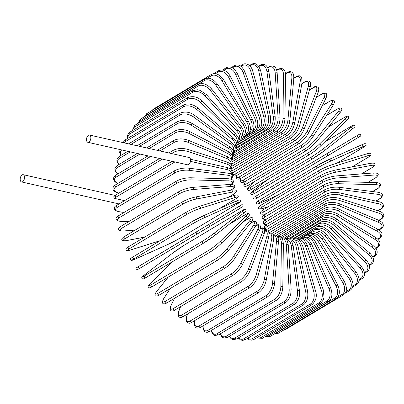 <?xml version="1.0" encoding="UTF-8"?>
<svg xmlns="http://www.w3.org/2000/svg" width="404" height="404" viewBox="0 0 404 404"><rect width="100%" height="100%" fill="white"/><g stroke="black" fill="none" stroke-linecap="round" stroke-linejoin="round"><path stroke-width="0.61" d="M90.839 137.375A3.722 2.071 -77.3 0 0 89.491 135.042A3.722 2.071 -77.3 0 0 86.507 139.971A3.722 2.071 -77.3 0 0 87.855 142.304A3.722 2.071 -77.3 0 0 90.839 137.375M87.855 142.304L187.567 164.797A3.722 2.071 -77.3 0 0 190.557 159.873A3.722 2.071 -77.3 0 0 189.208 157.535L89.491 135.042M124.18 200.879A3.722 2.071 -77.3 0 0 124.22 200.576L114.68 198.425L113.716 197.137L113.837 196.607M20.2 179.608A3.722 2.071 -77.3 0 0 21.548 181.941A3.722 2.071 -77.3 0 0 24.533 177.018A3.722 2.071 -77.3 0 0 23.185 174.685A3.722 2.071 -77.3 0 0 20.2 179.608M377.821 210.696L380.659 208.994A9.848 3.828 176.3 0 0 378.412 203.762L339.38 194.96A9.848 3.828 176.3 0 0 325.654 196.586L267.908 231.113M380.659 208.994A1.096 0.803 59.1 0 0 381.154 208.929C385.068 207.111 383.8 202.318 378.588 201.692L339.557 192.885C334.047 191.94 329.204 192.526 325.028 194.642L267.14 229.25L265.433 230.694M378.412 203.762A1.096 0.611 -77.3 0 0 378.982 202.631A1.096 0.611 -77.3 0 0 378.588 201.692M339.38 194.96A1.096 0.611 -77.3 0 0 339.946 193.824A1.096 0.611 -77.3 0 0 339.557 192.885M325.654 196.586A1.096 0.803 -120.9 0 1 324.766 195.693A1.096 0.803 -120.9 0 1 325.028 194.642M267.084 230.714A1.096 0.803 -120.9 0 1 267.14 229.25M378.816 220.306L380.851 219.094A1.096 0.803 59.1 0 0 381.421 219.049L379.098 220.438M380.851 219.094A9.848 4.293 -179.3 0 0 378.583 213.08L339.446 200.45A9.848 4.293 -179.3 0 0 325.705 201.298L271.978 233.416M325.705 201.298A1.096 0.803 -120.9 0 1 324.877 200.379A1.096 0.803 -120.9 0 1 325.154 199.374L269.049 232.916M339.446 200.45A1.096 0.571 -72.1 0 0 340.072 199.359A1.096 0.571 -72.1 0 0 339.794 198.425C334.224 196.965 329.346 197.283 325.154 199.374M378.583 213.08A1.096 0.571 -72.1 0 0 379.204 211.989A1.096 0.571 -72.1 0 0 378.932 211.055L339.794 198.425M378.76 229.82L380.25 228.932A1.096 0.803 59.1 0 0 380.901 228.911L379.048 230.022M380.25 228.932A9.848 4.722 -174.6 0 0 378.023 222.155L339.087 205.793A9.848 4.722 -174.6 0 0 325.382 205.878L276.104 235.335M325.382 205.878A1.096 0.803 -120.9 0 1 324.619 204.944A1.096 0.803 -120.9 0 1 324.912 203.98L273.25 234.87M339.087 205.793A1.096 0.525 -67.2 0 0 339.759 204.742A1.096 0.525 -67.2 0 0 339.597 203.828C334.007 201.869 329.109 201.919 324.912 203.98M378.023 222.155A1.096 0.525 -67.2 0 0 378.7 221.104A1.096 0.525 -67.2 0 0 378.538 220.19L339.597 203.828M377.695 239.128L378.871 238.431A1.096 0.803 59.1 0 0 379.598 238.446L377.982 239.415M378.871 238.431A9.848 5.116 -169.7 0 0 376.745 230.916L338.299 210.949A9.848 5.116 -169.7 0 0 324.695 210.297L280.265 236.86M324.695 210.297A1.096 0.803 -120.9 0 1 324.003 209.353A1.096 0.803 -120.9 0 1 324.301 208.439L277.402 236.476M338.299 210.949A1.096 0.48 -62.6 0 0 339.022 209.949A1.096 0.48 -62.6 0 0 338.971 209.06C333.391 206.606 328.502 206.399 324.301 208.439M376.745 230.916A1.096 0.48 -62.6 0 0 377.467 229.911A1.096 0.48 -62.6 0 0 377.417 229.023L338.971 209.06M375.695 248.132L376.715 247.521A1.096 0.803 59.1 0 0 377.518 247.581L375.962 248.511M376.715 247.521A9.848 5.474 -164.6 0 0 374.75 239.299L337.093 215.882A9.848 5.474 -164.6 0 0 323.649 214.524L284.416 237.976M323.649 214.524A1.096 0.803 -120.9 0 1 323.018 213.58A1.096 0.803 -120.9 0 1 323.331 212.706L281.497 237.719M337.093 215.882A1.096 0.424 -58.1 0 0 337.86 214.923A1.096 0.424 -58.1 0 0 337.911 214.075C332.386 211.146 327.523 210.686 323.331 212.706M374.75 239.299A1.096 0.424 -58.1 0 0 375.518 238.34A1.096 0.424 -58.1 0 0 375.569 237.491L337.911 214.075M372.796 256.732L373.806 256.131A1.096 0.803 59.1 0 0 374.68 256.242L373.033 257.232M373.806 256.131A9.848 5.787 -159.1 0 0 372.059 247.243L335.471 220.549A9.848 5.787 -159.1 0 0 322.251 218.524L288.537 238.673M322.251 218.524A1.096 0.803 -120.9 0 1 321.69 217.584A1.096 0.803 -120.9 0 1 322.003 216.756L285.502 238.577M335.471 220.549A1.096 0.374 -53.9 0 0 336.285 219.64A1.096 0.374 -53.9 0 0 336.431 218.842C330.997 215.448 326.19 214.751 322.003 216.756M372.059 247.243A1.096 0.374 -53.9 0 0 372.872 246.329A1.096 0.374 -53.9 0 0 373.018 245.531L336.431 218.842M369.044 264.867L370.16 264.201A1.096 0.803 59.1 0 0 371.109 264.368L369.221 265.494M370.16 264.201A9.848 6.055 -153.3 0 0 368.69 254.682L333.451 224.922A9.848 6.055 -153.3 0 0 320.508 222.261L292.597 238.951M320.508 222.261A1.096 0.803 -120.9 0 1 320.332 220.554L289.395 239.047M333.451 224.922A1.096 0.313 -49.8 0 0 334.31 224.053A1.096 0.313 -49.8 0 0 334.547 223.311C329.24 219.478 324.503 218.559 320.332 220.554M368.69 254.682A1.096 0.313 -49.8 0 0 369.544 253.818A1.096 0.313 -49.8 0 0 369.781 253.076L334.547 223.311M364.464 272.468L365.807 271.665A1.096 0.803 59.1 0 0 366.827 271.892L364.554 273.25M365.807 271.665A9.848 6.282 -147.3 0 0 364.671 261.565L331.053 228.957A9.848 6.282 -147.3 0 0 318.438 225.72L296.556 238.799M318.438 225.72A1.096 0.803 -120.9 0 1 318.332 224.069L293.137 239.133M331.053 228.957A1.096 0.253 -45.9 0 0 331.947 228.139A1.096 0.253 -45.9 0 0 332.27 227.462C327.134 223.215 322.488 222.084 318.332 224.069M364.671 261.565A1.096 0.253 -45.9 0 0 365.564 260.747A1.096 0.253 -45.9 0 0 365.888 260.07L332.27 227.462M359.085 279.482L360.782 278.467A1.096 0.803 59.1 0 0 361.863 278.76L359.03 280.457M360.782 278.467A9.848 6.454 -141 0 0 360.03 267.832L328.285 232.633A9.848 6.454 -141 0 0 316.054 228.861L314.989 229.497M316.054 228.861A1.096 0.803 -120.9 0 1 316.014 227.28L296.693 238.83M328.285 232.633L329.619 231.255L323.387 227.033C321.099 225.775 316.059 226.674 316.014 227.28M360.03 267.832L361.363 266.458L329.619 231.255M352.919 285.87L355.121 284.552A1.096 0.803 59.1 0 0 356.267 284.921L352.611 287.108M355.121 284.552A9.848 6.585 -134.4 0 0 354.803 273.447L325.175 235.916A9.848 6.585 -134.4 0 0 313.378 231.669L313.044 231.866M313.378 231.669A1.096 0.803 -120.9 0 1 313.398 230.159L299.995 238.168M325.175 235.916L326.614 234.668C321.927 229.674 317.519 228.169 313.398 230.159M354.803 273.447L356.242 272.2L326.614 234.668M345.945 291.627L348.869 289.88A1.096 0.803 59.1 0 0 350.071 290.325L345.072 293.314M348.869 289.88A9.848 6.661 -127.7 0 0 349.031 278.356L321.746 238.779A9.848 6.661 -127.7 0 0 310.605 234.017M310.363 234.012A1.096 0.803 -120.9 0 1 310.504 232.684L302.98 237.183M321.746 238.779L323.286 237.668C318.872 232.351 314.61 230.689 310.504 232.684M349.031 278.356L350.566 277.24L323.286 237.668M283.229 330.31L285.436 329.543A1.096 0.803 -120.9 0 1 284.623 329.477M338.027 296.829L342.077 294.41A1.096 0.803 59.1 0 0 343.324 294.935L285.436 329.543M342.077 294.41A9.848 6.686 -120.9 0 0 342.754 282.527L318.019 241.213A9.848 6.686 -120.9 0 0 307.878 235.865M307.06 235.8A1.096 0.803 -120.9 0 1 307.348 234.84L305.424 235.992M318.019 241.213L319.65 240.234C315.549 234.633 311.449 232.83 307.348 234.84M342.754 282.527L344.38 281.553L319.65 240.234M278.194 333.32A1.096 0.803 -120.9 0 1 276.897 332.709L334.785 298.101A1.096 0.803 59.1 0 0 336.083 298.713L278.194 333.32L274.18 334.037M275.488 333.26A9.848 6.661 -114.1 0 0 276.897 332.709M334.785 298.101A9.848 6.661 -114.1 0 0 336.027 285.926L314.029 243.183A9.848 6.661 -114.1 0 0 304.884 237.401M303.641 237.188A1.096 0.803 -120.9 0 1 303.965 236.603L302.995 237.183M314.029 243.183L315.736 242.355C311.984 236.502 308.06 234.583 303.965 236.603M336.027 285.926L337.734 285.098L315.736 242.355M270.508 336.234A1.096 0.803 -120.9 0 1 269.17 335.537L327.058 300.93A1.096 0.803 59.1 0 0 328.396 301.626L270.508 336.234L265.287 336.562M266.054 336.108A9.848 6.585 -107.4 0 0 269.17 335.537M327.058 300.93A9.848 6.585 -107.4 0 0 328.891 288.532L309.802 244.688A9.848 6.585 -107.4 0 0 301.631 238.592M300.157 238.188A1.096 0.803 -120.9 0 1 300.374 237.966L300.026 238.173M309.802 244.688L311.58 244.006C308.207 237.946 304.47 235.931 300.374 237.966M328.891 288.532L330.674 287.85L311.58 244.006M262.438 338.269A1.096 0.803 -120.9 0 1 261.065 337.486L318.953 302.874A1.096 0.803 59.1 0 0 320.327 303.656L262.438 338.269L256.323 338.037M256.904 337.694A9.848 6.459 -100.9 0 0 261.065 337.486M318.953 302.874A9.848 6.459 -100.9 0 0 321.412 290.319L305.368 245.708A9.848 6.459 -100.9 0 0 298.132 239.41M305.368 245.708L307.212 245.178C304.242 238.956 300.707 236.865 296.602 238.916M321.412 290.319L323.25 289.794L307.212 245.178M254.045 339.4A1.096 0.803 -120.9 0 1 252.641 338.532L310.535 303.919A1.096 0.803 59.1 0 0 311.933 304.793L254.045 339.4L251.717 340.158L249.359 339.799L247.283 338.496M247.758 338.214A9.848 6.282 -94.6 0 0 252.641 338.532M310.535 303.919A9.848 6.282 -94.6 0 0 313.64 291.279L300.773 246.233A9.848 6.282 -94.6 0 0 294.41 239.835M300.773 246.233A1.096 0.253 -15.9 0 1 301.914 245.834A1.096 0.253 -15.9 0 1 302.662 245.864L300.409 241.37L298.859 239.875L297.364 239.047L295.006 238.688L293.213 239.163M313.64 291.279A1.096 0.253 -15.9 0 1 314.782 290.875A1.096 0.253 -15.9 0 1 315.529 290.91L302.662 245.864M245.395 339.628A1.096 0.803 -120.9 0 1 243.971 338.668L301.859 304.06A1.096 0.803 59.1 0 0 303.283 305.02L245.395 339.628L242.612 340.4L240.405 339.83L238.198 337.961M238.597 337.724A9.848 6.06 -88.5 0 0 243.971 338.668M301.859 304.06A9.848 6.06 -88.5 0 0 305.631 291.395L296.036 246.268A9.848 6.06 -88.5 0 0 290.491 239.85M296.036 246.268A1.096 0.313 -12 0 1 297.203 245.925A1.096 0.313 -12 0 1 297.97 246.061L296.183 241.708L294.94 240.269L293.622 239.35L291.42 238.779L289.522 239.118M305.631 291.395A1.096 0.313 -12 0 1 306.803 291.052A1.096 0.313 -12 0 1 307.565 291.193L297.97 246.061M236.547 338.946A1.096 0.803 -120.9 0 1 235.108 337.896L292.996 303.288A1.096 0.803 59.1 0 0 294.435 304.338L236.547 338.946L233.335 339.688L231.361 338.961L229.134 336.431M229.467 336.234A9.848 5.792 -82.8 0 0 235.108 337.896M292.996 303.288A9.848 5.792 -82.8 0 0 297.455 290.678L291.203 245.809A9.848 5.792 -82.8 0 0 286.406 239.441M291.203 245.809A1.096 0.369 -7.9 0 1 292.39 245.521A1.096 0.369 -7.9 0 1 293.163 245.768L291.794 241.531L290.784 240.148L289.688 239.224L287.714 238.491L285.663 238.698M297.455 290.678A1.096 0.369 -7.9 0 1 298.647 290.395A1.096 0.369 -7.9 0 1 299.42 290.638L293.163 245.768M227.578 337.365A1.096 0.803 -120.9 0 1 226.664 337.224A1.096 0.803 -120.9 0 1 226.129 336.224L284.017 301.616A1.096 0.803 59.1 0 0 284.552 302.616A1.096 0.803 59.1 0 0 285.466 302.753L227.578 337.365L224.028 338.047L222.291 337.209L221.357 336.259L220.16 333.921M220.448 333.755A9.848 5.479 -77.3 0 0 226.129 336.224M284.017 301.616A9.848 5.479 -77.3 0 0 289.168 289.128L286.305 244.854A9.848 5.479 -77.3 0 0 282.194 238.607M286.305 244.854A1.096 0.424 -3.7 0 1 287.517 244.632A1.096 0.424 -3.7 0 1 288.284 244.986L287.32 240.91L286.527 239.597L285.593 238.648L283.855 237.81L281.664 237.895M289.168 289.128A1.096 0.424 -3.7 0 1 290.38 288.905A1.096 0.424 -3.7 0 1 291.148 289.259L288.284 244.986M218.549 334.886A1.096 0.803 -120.9 0 1 217.599 334.719A1.096 0.803 -120.9 0 1 217.094 333.659L274.988 299.051A1.096 0.803 59.1 0 0 275.488 300.111A1.096 0.803 59.1 0 0 276.437 300.278L218.549 334.886L214.756 335.507L213.206 334.568L211.873 332.447L211.378 330.432M211.62 330.29A9.848 5.126 -72.1 0 0 217.094 333.659M274.988 299.051A9.848 5.126 -72.1 0 0 280.836 286.759L281.386 243.42A9.848 5.126 -72.1 0 0 277.896 237.35M281.386 243.42A1.096 0.475 0.7 0 1 282.613 243.258A1.096 0.475 0.7 0 1 283.371 243.723L282.765 239.774L281.431 237.653L279.876 236.719L277.553 236.699M280.836 286.759A1.096 0.475 0.7 0 1 282.063 286.593A1.096 0.475 0.7 0 1 282.82 287.057L283.371 243.723M209.53 331.538A1.096 0.803 -120.9 0 1 208.545 331.341A1.096 0.803 -120.9 0 1 208.085 330.23L265.973 295.617A1.096 0.803 59.1 0 0 266.438 296.733A1.096 0.803 59.1 0 0 267.418 296.93L209.53 331.538L207.151 332.346L205.535 332.083L204.252 331.144L203.217 329.164L202.904 325.962M203.106 325.841A9.848 4.732 -67.2 0 0 208.085 330.23M265.973 295.617A9.848 4.732 -67.2 0 0 272.518 283.583L276.477 241.511A9.848 4.732 -67.2 0 0 273.548 235.678M276.477 241.511A1.096 0.525 5.4 0 1 277.725 241.415A1.096 0.525 5.4 0 1 278.452 241.986L278.184 238.143L277.154 236.163L275.871 235.229L273.356 235.118M272.518 283.583A1.096 0.525 5.4 0 1 273.766 283.482A1.096 0.525 5.4 0 1 274.493 284.057L278.452 241.986M200.591 327.346A1.096 0.803 -120.9 0 1 199.576 327.114A1.096 0.803 -120.9 0 1 199.157 325.952L257.045 291.34A1.096 0.803 59.1 0 0 257.464 292.506A1.096 0.803 59.1 0 0 258.479 292.733L200.591 327.346C198.93 328.25 193.445 329.937 194.718 321.357A1.096 0.571 -169.7 0 1 194.92 321.099A9.848 4.303 -62.6 0 0 199.157 325.952M195.046 320.392L194.92 321.099M257.045 291.34A9.848 4.303 -62.6 0 0 264.287 279.629L271.624 239.148A9.848 4.303 -62.6 0 0 269.17 233.628M271.624 239.148A1.096 0.571 10.3 0 1 272.877 239.112A1.096 0.571 10.3 0 1 273.574 239.794L273.649 236.123L272.912 234.295L271.806 233.32L270.382 232.972L269.104 233.169M264.287 279.629A1.096 0.571 10.3 0 1 265.544 279.598A1.096 0.571 10.3 0 1 266.236 280.28L273.574 239.794M191.799 322.331A1.096 0.803 -120.9 0 1 190.749 322.069A1.096 0.803 -120.9 0 1 190.385 320.862L248.273 286.254A1.096 0.803 59.1 0 0 248.642 287.461A1.096 0.803 59.1 0 0 249.692 287.724L191.799 322.331C188.491 324.927 184.638 321.498 186.628 316.64A1.096 0.606 -164.6 0 1 186.825 316.398A9.848 3.838 -58.1 0 0 190.385 320.862M187.491 313.994L186.825 316.398M248.273 286.254A9.848 3.838 -58.1 0 0 256.192 274.927L266.852 236.34A9.848 3.838 -58.1 0 0 264.777 231.239M266.852 236.34A1.096 0.606 15.4 0 1 268.12 236.37A1.096 0.606 15.4 0 1 268.761 237.163L269.17 233.623L268.675 231.977L267.736 230.997L266.438 230.603L264.797 230.881M256.192 274.927A1.096 0.606 15.4 0 1 257.459 274.962A1.096 0.606 15.4 0 1 258.1 275.75L268.761 237.163M183.224 316.544A1.096 0.803 -120.9 0 1 182.143 316.246A1.096 0.803 -120.9 0 1 181.83 314.999L239.724 280.391A1.096 0.803 59.1 0 0 240.032 281.639A1.096 0.803 59.1 0 0 241.117 281.936L183.224 316.544C181.113 318.216 179.411 317.857 178.108 315.474L178.75 311.201A1.096 0.641 -159.1 0 1 178.937 310.984A9.848 3.348 -53.9 0 0 181.83 314.999M180.598 306.636L178.937 310.984M239.724 280.391A9.848 3.348 -53.9 0 0 248.303 269.513L262.206 233.113A9.848 3.348 -53.9 0 0 260.343 228.583M262.206 233.113A1.096 0.641 20.9 0 1 263.479 233.214A1.096 0.641 20.9 0 1 264.059 234.108L264.635 232.189L264.701 229.836L263.433 228.114L262.514 227.866L260.413 228.326M248.303 269.513A1.096 0.641 20.9 0 1 249.581 269.62A1.096 0.641 20.9 0 1 250.157 270.513L264.059 234.108M174.932 310.025A1.096 0.803 -120.9 0 1 173.816 309.691A1.096 0.803 -120.9 0 1 173.569 308.409L231.457 273.801A1.096 0.803 59.1 0 0 231.704 275.084A1.096 0.803 59.1 0 0 232.82 275.417L174.932 310.025C172.942 311.661 168.221 312.11 171.139 305.086A1.096 0.672 -153.3 0 1 171.316 304.899A9.848 2.828 -49.8 0 0 173.569 308.409M174.664 298.228L171.316 304.899M231.457 273.801A9.848 2.828 -49.8 0 0 240.678 263.428L257.717 229.492A9.848 2.828 -49.8 0 0 255.702 225.841M257.717 229.492A1.096 0.672 26.7 0 1 258.994 229.669A1.096 0.672 26.7 0 1 259.499 230.659C262.413 223.629 257.691 224.084 255.702 225.715M240.678 263.428A1.096 0.672 26.7 0 1 241.961 263.605A1.096 0.672 26.7 0 1 242.461 264.595L259.499 230.659M166.978 302.823A1.096 0.803 -120.9 0 1 165.832 302.45A1.096 0.803 -120.9 0 1 165.65 301.142L223.543 266.534A1.096 0.803 59.1 0 0 223.725 267.842A1.096 0.803 59.1 0 0 224.866 268.211L166.978 302.823C163.984 304.767 160.464 304.439 163.857 298.334A1.096 0.697 -147.3 0 1 164.014 298.187A9.848 2.293 -45.9 0 0 165.65 301.142M170.205 288.547L164.014 298.187M223.543 266.534A9.848 2.293 -45.9 0 0 233.381 256.717L253.424 225.503A9.848 2.293 -45.9 0 0 251.783 222.548L250.303 223.432M251.783 222.548A1.096 0.803 -120.9 0 1 251.985 222.352L250.424 223.281M253.424 225.503A1.096 0.697 32.7 0 1 254.702 225.755A1.096 0.697 32.7 0 1 255.106 226.836C258.504 220.73 254.98 220.402 251.985 222.352M233.381 256.717A1.096 0.697 32.7 0 1 234.658 256.969A1.096 0.697 32.7 0 1 235.062 258.05L255.106 226.836M159.59 294.849A1.096 0.803 -120.9 0 1 159.428 294.991A1.096 0.803 -120.9 0 1 158.257 294.582A1.096 0.803 -120.9 0 1 158.146 293.248L216.034 258.641A1.096 0.803 59.1 0 0 216.145 259.974A1.096 0.803 59.1 0 0 217.317 260.378L159.428 294.991C156.06 296.915 152.848 296.672 156.964 291.011A1.096 0.717 -141 0 0 156.878 291.168M168.337 277.023L157.09 290.9A9.848 1.737 -42 0 0 158.146 293.248M157.09 290.9A1.096 0.717 -141 0 0 156.964 291.011L168.261 277.068M216.034 258.641A9.848 1.737 -42 0 0 226.457 249.43L249.354 221.175A9.848 1.737 -42 0 0 248.298 218.827L243.233 221.857M248.298 218.827A1.096 0.803 -120.9 0 1 248.46 218.69L243.349 221.746M249.354 221.175A1.096 0.717 39 0 1 250.621 221.503A1.096 0.717 39 0 1 250.924 222.665C255.04 217.004 251.828 216.766 248.46 218.69M226.457 249.43A1.096 0.717 39 0 1 227.725 249.758A1.096 0.717 39 0 1 228.028 250.919L250.924 222.665M152.449 286.502A1.096 0.803 -120.9 0 1 152.338 286.587A1.096 0.803 -120.9 0 1 151.141 286.143A1.096 0.803 -120.9 0 1 151.106 284.795L208.994 250.187A1.096 0.803 59.1 0 0 209.03 251.535A1.096 0.803 59.1 0 0 210.232 251.98A1.096 0.803 59.1 0 0 210.343 251.894A9.848 1.167 141.7 0 0 221.311 243.334A1.096 0.732 45.6 0 0 221.402 243.264L246.98 218.18A1.096 0.732 45.6 0 1 246.889 218.256M172.296 261.822L150.596 283.098A9.848 1.167 -38.3 0 0 151.106 284.795M150.596 283.098A1.096 0.732 -134.4 0 0 150.505 283.169C146.915 286.714 148.218 286.603 148.894 287.668C149.137 288.138 150.288 287.779 152.338 286.587L210.232 251.98C214.1 249.546 217.827 246.642 221.402 243.264A1.096 0.732 45.6 0 0 221.22 242.031A1.096 0.732 45.6 0 0 219.963 241.627L245.541 216.549A9.848 1.167 -38.3 0 0 245.036 214.847L229.275 224.271M208.994 250.187A9.848 1.167 -38.3 0 0 219.963 241.627M245.541 216.549A1.096 0.732 45.6 0 1 246.799 216.953A1.096 0.732 45.6 0 1 246.98 218.18C250.571 214.635 249.268 214.746 248.591 213.686C248.349 213.216 247.197 213.575 245.147 214.761L229.386 224.185M203.591 243.107L145.824 277.644A1.096 0.803 -120.9 0 1 145.768 277.684A1.096 0.803 -120.9 0 1 144.541 277.195A1.096 0.803 -120.9 0 1 144.587 275.841L202.475 241.233A1.096 0.803 59.1 0 0 202.429 242.587A1.096 0.803 59.1 0 0 203.656 243.072A1.096 0.803 59.1 0 0 203.717 243.031A9.848 0.586 145.4 0 0 215.191 235.163A1.096 0.742 52.3 0 0 215.241 235.128L243.304 213.418A1.096 0.742 52.3 0 1 243.253 213.448L215.287 235.088M202.475 241.233A9.848 0.586 -34.6 0 0 213.953 233.361L242.016 211.651A9.848 0.586 -34.6 0 0 242.016 210.641L184.128 245.248A9.848 0.586 -34.6 0 0 172.649 253.121L144.587 274.831A9.848 0.586 -34.6 0 0 144.587 275.841M242.016 211.651A1.096 0.742 52.3 0 1 243.248 212.135A1.096 0.742 52.3 0 1 243.304 213.418C247.213 210.075 245.819 211.58 245.91 209.772C244.481 209.1 245.718 208.681 242.077 210.6L184.184 245.208L172.599 253.156L144.536 274.866C140.627 278.21 142.026 276.7 141.935 278.513C143.359 279.184 142.122 279.598 145.768 277.684L203.656 243.072L215.241 235.128A1.096 0.742 52.3 0 0 215.186 233.845A1.096 0.742 52.3 0 0 213.953 233.361M240.39 208.111L139.759 268.337A1.096 0.803 -120.9 0 1 138.506 267.812A1.096 0.803 -120.9 0 1 138.633 266.463L196.526 231.851A1.096 0.803 59.1 0 0 196.394 233.204A1.096 0.803 59.1 0 0 197.647 233.729L139.759 268.337C135.638 270.635 138.729 269.342 136.638 269.791C135.885 269.655 135.754 269.024 136.244 267.902L138.633 266.463M196.526 231.851L139.102 266.17A1.096 0.742 -120.9 0 0 139.102 266.175M197.647 233.729L239.925 208.398A1.096 0.742 59.1 0 0 240.001 207.08A1.096 0.742 59.1 0 0 238.799 206.52M239.925 208.398L242.779 206.671C243.274 205.55 243.142 204.919 242.385 204.783C240.294 205.232 243.385 203.939 239.269 206.232A1.096 0.803 -120.9 0 1 239.269 206.232L139.102 266.17M208.464 224.705A1.096 0.742 59.1 0 1 209.666 225.26A1.096 0.742 59.1 0 1 209.59 226.578M135.072 259.171A1.096 0.742 -114.1 0 0 135.128 259.151A1.096 0.742 -114.1 0 0 135.183 259.126L167.554 244.612A9.848 0.576 152.8 0 0 179.916 238.214L237.804 203.606A9.848 0.576 152.8 0 0 236.921 203.146L204.55 217.655A9.848 0.576 152.8 0 0 192.188 224.053L134.3 258.661A1.096 0.803 -120.9 0 1 133.088 258.06A1.096 0.803 -120.9 0 1 133.239 256.752A1.096 0.803 -120.9 0 1 133.3 256.722L191.072 222.18M134.3 258.661A9.848 0.576 152.8 0 0 135.183 259.126M204.55 217.655A1.096 0.742 65.9 0 0 204.707 216.342A1.096 0.742 65.9 0 0 203.601 215.686A1.096 0.742 65.9 0 0 203.55 215.711A9.848 0.576 -27.2 0 0 191.188 222.109A1.096 0.803 59.1 0 0 191.127 222.144A1.096 0.803 59.1 0 0 190.976 223.452A1.096 0.803 59.1 0 0 192.188 224.053M203.656 215.665L235.921 201.202A1.096 0.742 65.9 0 1 235.976 201.172A1.096 0.742 65.9 0 1 237.077 201.828A1.096 0.742 65.9 0 1 236.921 203.146M219.352 208.626L235.522 198.96A9.848 1.156 156.5 0 0 234.269 197.723L200.101 208.454A9.848 1.156 156.5 0 0 187.375 214.075L129.487 248.687A1.096 0.803 -120.9 0 1 128.315 248.021A1.096 0.803 -120.9 0 1 128.492 246.748A1.096 0.803 -120.9 0 1 128.618 246.692M130.512 249.99A1.096 0.732 -107.4 0 0 130.633 249.97A1.096 0.732 -107.4 0 0 130.739 249.919L160.07 240.713M129.487 248.687A9.848 1.156 156.5 0 0 130.739 249.919M200.101 208.454A1.096 0.732 72.6 0 0 200.339 207.156A1.096 0.732 72.6 0 0 199.344 206.414A1.096 0.732 72.6 0 0 199.238 206.459A9.848 1.156 -23.5 0 0 186.507 212.085A1.096 0.803 59.1 0 0 186.38 212.14A1.096 0.803 59.1 0 0 186.209 213.408A1.096 0.803 59.1 0 0 187.375 214.075M233.401 195.728A1.096 0.732 72.6 0 1 233.507 195.682A1.096 0.732 72.6 0 1 234.507 196.425A1.096 0.732 72.6 0 1 234.269 197.723M228.386 197.288L233.557 194.198A9.848 1.727 160.2 0 0 231.992 192.173L196.288 199.041A9.848 1.727 160.2 0 0 183.249 203.879L125.361 238.486A1.096 0.803 -120.9 0 1 124.24 237.759A1.096 0.803 -120.9 0 1 124.432 236.532C121.139 238.572 119.842 241.536 126.765 240.572A1.096 0.717 -100.9 0 0 126.927 240.511L144.622 237.108M126.588 240.572A1.096 0.717 -100.9 0 0 126.765 240.572L144.546 237.153M125.361 238.486A9.848 1.727 160.2 0 0 126.927 240.511M182.522 201.849A1.096 0.803 59.1 0 0 182.325 201.924A1.096 0.803 59.1 0 0 182.128 203.151A1.096 0.803 59.1 0 0 183.249 203.879M228.538 197.243L233.754 194.127A1.096 0.803 -120.9 0 1 233.557 194.198M231.26 190.148A1.096 0.717 79.1 0 1 231.421 190.087A1.096 0.717 79.1 0 1 232.3 190.9A1.096 0.717 79.1 0 1 231.992 192.173M195.561 197.016A1.096 0.717 79.1 0 1 195.718 196.955A1.096 0.717 79.1 0 1 196.602 197.768A1.096 0.717 79.1 0 1 196.288 199.041M230.396 190.284L231.921 189.37A9.848 2.283 164.1 0 0 230.098 186.542L193.137 189.496A9.848 2.283 164.1 0 0 179.841 193.531L121.947 228.139A1.096 0.803 -120.9 0 1 120.882 227.361A1.096 0.803 -120.9 0 1 121.094 226.179C117.978 227.891 116.564 231.144 123.568 231.032A1.096 0.697 -94.6 0 0 123.77 230.967L135.284 230.048M121.947 228.139A9.848 2.283 164.1 0 0 123.77 230.967M121.094 226.179L178.982 191.567A1.096 0.803 59.1 0 0 178.77 192.753A1.096 0.803 59.1 0 0 179.841 193.531M230.588 190.249L232.194 189.284A1.096 0.803 -120.9 0 1 231.921 189.37M229.517 184.497A1.096 0.697 85.4 0 1 229.719 184.431A1.096 0.697 85.4 0 1 230.482 185.3A1.096 0.697 85.4 0 1 230.098 186.542M192.551 187.451A1.096 0.697 85.4 0 1 192.758 187.38A1.096 0.697 85.4 0 1 193.521 188.254A1.096 0.697 85.4 0 1 193.137 189.496M230.851 184.376A9.848 2.818 168 0 0 228.613 180.871L190.668 179.891A9.848 2.818 168 0 0 177.169 183.118L119.281 217.726A1.096 0.803 -120.9 0 1 118.266 216.903A1.096 0.803 -120.9 0 1 118.498 215.761C116.18 216.731 113.403 220.619 121.059 221.427A1.096 0.672 -88.5 0 0 121.301 221.357L128.826 221.554M119.281 217.726A9.848 2.818 168 0 0 121.301 221.357M118.498 215.761L176.391 181.154A1.096 0.803 59.1 0 0 176.154 182.29A1.096 0.803 59.1 0 0 177.169 183.118M230.977 184.416C233.3 183.446 236.077 179.563 228.422 178.755A1.096 0.672 91.5 0 1 229.063 179.664A1.096 0.672 91.5 0 1 228.613 180.871M228.422 178.755L190.481 177.77A1.096 0.672 91.5 0 1 191.117 178.679A1.096 0.672 91.5 0 1 190.668 179.891M230.633 178.982A9.848 3.338 172.1 0 0 227.538 175.205L188.905 170.291A9.848 3.338 172.1 0 0 175.26 172.715L117.372 207.328A1.096 0.803 -120.9 0 1 116.418 206.464A1.096 0.803 -120.9 0 1 116.67 205.368C114.201 206.434 113.706 208.105 115.185 210.373L119.256 211.827A1.096 0.641 -82.8 0 0 119.539 211.762L124.2 212.352M117.372 207.328A9.848 3.338 172.1 0 0 119.539 211.762M116.67 205.368L174.558 170.756A1.096 0.803 59.1 0 0 174.311 171.852A1.096 0.803 59.1 0 0 175.26 172.715M230.896 179.043L232.305 177.406L232.517 176.477L231.608 174.553L229.507 173.498L227.533 173.099A1.096 0.641 97.2 0 1 228.048 174.033A1.096 0.641 97.2 0 1 227.538 175.205M227.533 173.099L188.9 168.185A1.096 0.641 97.2 0 1 189.415 169.119A1.096 0.641 97.2 0 1 188.905 170.291M190.476 159.257L227.063 167.508A1.096 0.611 102.7 0 1 227.457 168.448A1.096 0.611 102.7 0 1 226.886 169.584L190.461 161.368M230.391 173.816A9.848 3.828 176.3 0 0 226.886 169.584M174.988 161.959A9.848 3.828 176.3 0 0 174.134 162.408L116.241 197.016A9.848 3.828 176.3 0 0 114.68 198.425M116.241 197.016A1.096 0.803 -120.9 0 1 115.352 196.122A1.096 0.803 -120.9 0 1 115.615 195.071L113.842 196.607M173.26 161.57A1.096 0.803 59.1 0 0 174.134 162.408M162.347 159.105L115.898 186.875A1.096 0.803 -120.9 0 1 115.069 185.956A1.096 0.803 -120.9 0 1 115.347 184.951C113.766 185.992 109.676 190.016 117.842 192.945A1.096 0.571 -72.1 0 0 118.165 192.89L118.877 193.122M115.898 186.875A9.848 4.293 -179.3 0 0 118.165 192.89M230.361 168.811A9.848 4.293 -179.3 0 0 226.664 164.049L187.532 151.419A9.848 4.293 -179.3 0 0 173.786 152.268L171.609 153.565M168.877 152.949L173.24 150.344A1.096 0.803 59.1 0 0 172.957 151.349A1.096 0.803 59.1 0 0 173.786 152.268M230.734 169.084L231.512 168.054L231.881 166.635L231.548 165.201L230.285 163.691L227.013 162.024A1.096 0.571 107.9 0 1 227.29 162.958A1.096 0.571 107.9 0 1 226.664 164.049M227.013 162.024L187.88 149.394A1.096 0.571 107.9 0 1 188.153 150.328A1.096 0.571 107.9 0 1 187.532 151.419M150.652 156.469L116.342 176.982A1.096 0.803 -120.9 0 1 115.579 176.048A1.096 0.803 -120.9 0 1 115.867 175.089L114.034 176.8L113.499 178.346L113.736 179.972L114.973 181.765L117.675 183.562M116.342 176.982A9.848 4.722 -174.6 0 0 117.872 183.441M230.623 163.984A9.848 4.722 -174.6 0 0 226.871 158.651L187.936 142.289A9.848 4.722 -174.6 0 0 174.23 142.375L159.918 150.929M157.272 150.333L173.76 140.476A1.096 0.803 59.1 0 0 173.468 141.44A1.096 0.803 59.1 0 0 174.23 142.375M231.027 164.413L232.118 162.15L231.881 160.524L230.644 158.732L227.386 156.681A1.096 0.525 112.8 0 1 227.548 157.6A1.096 0.525 112.8 0 1 226.871 158.651M227.386 156.681L188.446 140.324A1.096 0.525 112.8 0 1 188.607 141.238A1.096 0.525 112.8 0 1 187.936 142.289M139.92 154.05L117.569 167.413A1.096 0.803 -120.9 0 1 116.872 166.468A1.096 0.803 -120.9 0 1 117.175 165.554L114.827 168.65L114.928 170.402L116.165 172.579L117.726 173.978M117.569 167.413A9.848 5.116 -169.7 0 0 117.963 173.836M231.204 159.353A9.848 5.116 -169.7 0 0 227.508 153.419L189.062 133.456A9.848 5.116 -169.7 0 0 175.457 132.8L149.187 148.51M146.642 147.935L175.063 130.941A1.096 0.803 59.1 0 0 174.765 131.861A1.096 0.803 59.1 0 0 175.457 132.8M231.613 159.964L232.709 157.853L232.608 156.101L231.371 153.924L228.179 151.525A1.096 0.48 117.4 0 1 228.23 152.414A1.096 0.48 117.4 0 1 227.508 153.419M228.179 151.525L189.734 131.563A1.096 0.48 117.4 0 1 189.784 132.451A1.096 0.48 117.4 0 1 189.062 133.456M130.229 151.864L119.574 158.237A1.096 0.803 -120.9 0 1 118.943 157.292A1.096 0.803 -120.9 0 1 119.251 156.419L116.973 159.216L116.887 161.14L117.286 162.413L118.791 164.585M119.574 158.237A9.848 5.474 -164.6 0 0 119.074 164.418M232.123 154.969A9.848 5.474 -164.6 0 0 228.563 148.399L190.905 124.982A9.848 5.474 -164.6 0 0 177.462 123.624L139.496 146.324M137.057 145.773L177.144 121.811A1.096 0.803 59.1 0 0 176.831 122.68A1.096 0.803 59.1 0 0 177.462 123.624M232.502 155.772L233.613 153.884L233.699 151.96L233.3 150.687L232.517 149.369L229.381 146.596A1.096 0.424 121.9 0 1 229.331 147.44A1.096 0.424 121.9 0 1 228.563 148.399M229.381 146.596L191.723 123.18A1.096 0.424 121.9 0 1 191.673 124.028A1.096 0.424 121.9 0 1 190.905 124.982M121.735 149.945A9.848 5.787 -159.1 0 0 121.144 155.287M233.376 150.859A9.848 5.787 -159.1 0 0 230.033 143.632L193.445 116.943A9.848 5.787 -159.1 0 0 180.224 114.913L130.921 144.39M128.598 143.864L179.982 113.145A1.096 0.803 59.1 0 0 179.664 113.973A1.096 0.803 59.1 0 0 180.224 114.913M233.679 151.864L234.83 150.157L235.118 148.076L234.82 146.672L234.083 145.127L230.997 141.92A1.096 0.374 126.1 0 1 230.846 142.718A1.096 0.374 126.1 0 1 230.033 143.632M230.997 141.92L194.41 115.231A1.096 0.374 126.1 0 1 194.258 116.029A1.096 0.374 126.1 0 1 193.445 116.943M234.941 147.061A9.848 6.055 -153.3 0 0 231.911 139.153L196.672 109.393A9.848 6.055 -153.3 0 0 183.729 106.732L125.836 141.344A1.096 0.803 -120.9 0 1 125.664 139.632L123.639 141.774L123.301 142.673M125.836 141.344A9.848 6.055 -153.3 0 0 124.301 142.895M125.664 139.632L183.552 105.025A1.096 0.803 59.1 0 0 183.729 106.732M235.133 148.258L236.35 146.697L236.865 144.541L236.678 142.945L236.002 141.173L233.002 137.547A1.096 0.313 130.2 0 1 232.765 138.284A1.096 0.313 130.2 0 1 231.911 139.153M233.002 137.547L197.768 107.782A1.096 0.313 130.2 0 1 197.526 108.525A1.096 0.313 130.2 0 1 196.672 109.393M236.805 143.612A9.848 6.282 -147.3 0 0 234.174 134.992L200.556 102.384A9.848 6.282 -147.3 0 0 187.941 99.147L130.053 133.754A1.096 0.803 -120.9 0 1 129.947 132.108L128.179 133.795L127.371 136.108L127.548 138.506M130.053 133.754A9.848 6.282 -147.3 0 0 128.018 138.224M129.947 132.108L187.835 97.495A1.096 0.803 59.1 0 0 187.941 99.147M238.754 142.122L260.58 129.073A1.096 0.803 -120.9 0 0 261.984 129.947L236.845 144.975L238.097 143.632L238.905 141.319L238.865 139.612L238.289 137.607L235.391 133.497A1.096 0.253 134.1 0 1 235.067 134.173A1.096 0.253 134.1 0 1 234.174 134.992M235.391 133.497L201.773 100.889A1.096 0.253 134.1 0 1 201.45 101.566A1.096 0.253 134.1 0 1 200.556 102.384M238.941 140.526A9.848 6.454 -141 0 0 236.81 131.184L205.07 95.98A9.848 6.454 -141 0 0 192.839 92.208L134.946 126.821A1.096 0.803 -120.9 0 1 134.906 125.235L132.219 130.75M134.946 126.821A9.848 6.454 -141 0 0 132.795 130.401M134.906 125.235L192.794 90.627A1.096 0.803 59.1 0 0 192.839 92.208M238.648 142.112C242.395 139.466 242.228 135.365 238.143 129.81L236.81 131.184M238.143 129.81L206.404 94.607L205.07 95.98M241.314 137.825A9.848 6.585 -134.4 0 0 239.799 127.755L210.171 90.223A9.848 6.585 -134.4 0 0 198.374 85.976L140.486 120.589A1.096 0.803 -120.9 0 1 140.506 119.079L137.744 123.543M140.486 120.589A9.848 6.585 -134.4 0 0 138.506 123.089M140.506 119.079L198.394 84.466A1.096 0.803 59.1 0 0 198.374 85.976M240.925 139.436L241.264 139.234A1.096 0.803 -120.9 0 1 240.971 139.319M241.264 139.234C244.991 136.587 244.986 132.345 241.238 126.508L239.799 127.755M241.238 126.508L211.615 88.976L210.171 90.223M243.9 135.517A9.848 6.661 -127.7 0 0 243.117 124.735L215.832 85.163A9.848 6.661 -127.7 0 0 204.515 80.497L146.627 115.105A1.096 0.803 -120.9 0 1 146.703 113.67L144.157 116.892M146.627 115.105A9.848 6.661 -127.7 0 0 145.445 116.125M146.703 113.67L204.591 79.063A1.096 0.803 59.1 0 0 204.515 80.497M243.203 137.279L244.157 136.709A1.096 0.803 -120.9 0 1 243.496 136.719M244.157 136.709C247.874 134.057 248.041 129.694 244.657 123.619L243.117 124.735M244.657 123.619L217.372 84.047L215.832 85.163M153.121 109.832A1.096 0.803 -120.9 0 1 153.444 109.065L151.702 110.686M246.662 133.598A9.848 6.686 -120.9 0 0 246.738 122.144L222.003 80.83A9.848 6.686 -120.9 0 0 211.206 75.811L207.131 78.245M153.444 109.065L211.337 74.457A1.096 0.803 59.1 0 0 211.206 75.811M245.41 135.688L247.314 134.552A1.096 0.803 -120.9 0 1 246.334 134.36M247.314 134.552C251.02 131.891 251.369 127.432 248.369 121.17L246.738 122.144M248.369 121.17L223.634 79.856L222.003 80.83M249.581 132.063A9.848 6.661 -114.1 0 0 250.637 120.003L228.639 77.26A9.848 6.661 -114.1 0 0 218.402 71.947L215.463 73.71M213.544 73.69L218.579 70.68A1.096 0.803 59.1 0 0 218.402 71.947M244.42 136.542L250.697 132.79A1.096 0.803 -120.9 0 1 249.465 132.29M250.697 132.79C254.399 130.113 254.949 125.573 252.349 119.175L250.637 120.003M252.349 119.175L230.351 76.432L228.639 77.26M252.631 130.921L252.949 130.729A9.848 6.585 -107.4 0 0 254.783 118.332L235.694 74.487A9.848 6.585 -107.4 0 0 226.048 68.948L223.831 70.271M222.589 69.963L226.265 67.766A1.096 0.803 59.1 0 0 226.048 68.948M241.632 138.991L254.288 131.426A1.096 0.803 -120.9 0 1 252.949 130.729M254.288 131.426C257.989 128.735 258.747 124.144 256.565 117.65L254.783 118.332M256.565 117.65L237.471 73.806L235.694 74.487M255.641 130.32L256.686 129.694A9.848 6.459 -100.9 0 0 259.146 117.135L243.102 72.523A9.848 6.459 -100.9 0 0 234.083 66.827L232.376 67.847M231.487 67.433L234.335 65.731A1.096 0.803 59.1 0 0 234.083 66.827M239.097 141.814L258.06 130.477A1.096 0.803 -120.9 0 1 256.686 129.694M258.06 130.477C258.6 130.76 261.843 126.609 261.777 124.018L260.984 116.61L259.146 117.135M260.984 116.61L244.945 71.998L243.102 72.523M260.58 129.073A9.848 6.282 -94.6 0 0 263.686 116.428L250.818 71.387A9.848 6.282 -94.6 0 0 242.451 65.605L241.097 66.413M240.446 65.963L242.728 64.6A1.096 0.803 59.1 0 0 242.451 65.605M261.984 129.947C265.701 127.23 266.898 122.599 265.579 116.064A1.096 0.253 164.1 0 0 264.832 116.029A1.096 0.253 164.1 0 0 263.686 116.428M265.579 116.064L252.712 71.018A1.096 0.253 164.1 0 0 251.96 70.988A1.096 0.253 164.1 0 0 250.818 71.387M236.754 145.526L264.6 128.876A9.848 6.06 -88.5 0 0 268.377 116.216L258.777 71.089A9.848 6.06 -88.5 0 0 251.076 65.286L249.96 65.958M249.485 65.504L251.379 64.372A1.096 0.803 59.1 0 0 251.076 65.286M235.133 148.308L266.024 129.841A1.096 0.803 -120.9 0 1 264.6 128.876M266.024 129.841C269.938 126.654 271.367 122.043 270.311 116.014A1.096 0.313 168 0 0 269.544 115.872A1.096 0.313 168 0 0 268.377 116.216M270.311 116.014L260.711 70.882A1.096 0.313 168 0 0 259.944 70.745A1.096 0.313 168 0 0 258.777 71.089M235.083 149.217L268.721 129.108A9.848 5.792 -82.8 0 0 273.18 116.498L266.923 71.629A9.848 5.792 -82.8 0 0 259.908 65.877L258.898 66.483M258.57 66.039L260.226 65.054A1.096 0.803 59.1 0 0 259.908 65.877M233.699 151.96L270.16 130.159A1.096 0.803 -120.9 0 1 268.721 129.108M270.16 130.159C273.907 127.422 275.563 122.856 275.139 116.458A1.096 0.369 172.1 0 0 274.366 116.216A1.096 0.369 172.1 0 0 273.18 116.498M275.139 116.458L268.887 71.589A1.096 0.369 172.1 0 0 268.115 71.341A1.096 0.369 172.1 0 0 266.923 71.629M233.744 153.172L272.902 129.76A9.848 5.479 -77.3 0 0 278.058 117.271L275.195 73.003A9.848 5.479 -77.3 0 0 268.872 67.377L267.852 67.983M267.64 67.569L269.195 66.635A1.096 0.803 59.1 0 0 268.872 67.377M232.542 155.893L274.351 130.896A1.096 0.803 -120.9 0 1 273.437 130.76A1.096 0.803 -120.9 0 1 272.902 129.76M274.351 130.896C278.119 128.159 280.012 123.659 280.038 117.402A1.096 0.424 176.3 0 0 279.265 117.049A1.096 0.424 176.3 0 0 278.058 117.271M280.038 117.402L277.174 73.129A1.096 0.424 176.3 0 0 276.402 72.776A1.096 0.424 176.3 0 0 275.195 73.003M232.76 157.348L277.124 130.83A9.848 5.126 -72.1 0 0 282.972 118.534L283.522 75.2A9.848 5.126 -72.1 0 0 277.896 69.766L276.73 70.463M276.609 70.079L278.225 69.114A1.096 0.803 59.1 0 0 277.896 69.766M231.684 160.09L278.573 132.058A1.096 0.803 -120.9 0 1 277.624 131.886A1.096 0.803 -120.9 0 1 277.124 130.83M278.573 132.058C282.356 129.32 284.482 124.917 284.956 118.837A1.096 0.475 -179.3 0 0 284.199 118.372A1.096 0.475 -179.3 0 0 282.972 118.534M284.956 118.837L285.507 75.498A1.096 0.475 -179.3 0 0 284.749 75.033A1.096 0.475 -179.3 0 0 283.522 75.2M232.133 161.726L281.341 132.31A9.848 4.732 -67.2 0 0 287.89 120.276L291.845 78.204A9.848 4.732 -67.2 0 0 286.921 73.028L285.436 73.917M285.391 73.563L287.244 72.462A1.096 0.803 59.1 0 0 286.921 73.028M231.108 164.514L282.785 133.618A1.096 0.803 -120.9 0 1 281.805 133.421A1.096 0.803 -120.9 0 1 281.341 132.31M282.785 133.618C286.593 130.896 288.951 126.609 289.865 120.745A1.096 0.525 -174.6 0 0 289.133 120.175A1.096 0.525 -174.6 0 0 287.89 120.276M289.865 120.745L293.819 78.679A1.096 0.525 -174.6 0 0 293.092 78.103A1.096 0.525 -174.6 0 0 291.845 78.204M231.866 166.271L285.527 134.189A9.848 4.303 -62.6 0 0 292.769 122.478L300.106 81.992A9.848 4.303 -62.6 0 0 295.869 77.144L293.849 78.351M293.87 78.038L296.183 76.654A1.096 0.803 59.1 0 0 295.869 77.144M230.815 169.15L286.966 135.582A1.096 0.803 -120.9 0 1 285.946 135.35A1.096 0.803 -120.9 0 1 285.527 134.189M286.966 135.582C290.789 132.876 293.375 128.725 294.718 123.124A1.096 0.571 -169.7 0 0 294.026 122.442A1.096 0.571 -169.7 0 0 292.769 122.478M294.718 123.124L302.056 82.643A1.096 0.571 -169.7 0 0 301.364 81.956A1.096 0.571 -169.7 0 0 300.106 81.992M231.957 170.942L289.653 136.451A9.848 3.838 -58.1 0 0 297.571 125.129L308.232 86.537A9.848 3.838 -58.1 0 0 304.677 82.073L301.854 83.759M301.899 83.502L304.969 81.669A1.096 0.803 59.1 0 0 304.677 82.073M231.335 173.306L233.184 172.533A1.096 0.803 -120.9 0 1 231.952 172.033M233.184 172.533L291.072 137.921A1.096 0.803 -120.9 0 1 290.022 137.658A1.096 0.803 -120.9 0 1 289.653 136.451M291.072 137.921C294.915 135.244 297.718 131.255 299.485 125.952A1.096 0.606 -164.6 0 0 298.839 125.159A1.096 0.606 -164.6 0 0 297.571 125.129M299.485 125.952L310.146 87.36A1.096 0.606 -164.6 0 0 309.499 86.572A1.096 0.606 -164.6 0 0 308.232 86.537M232.255 173.008A9.848 3.348 -53.9 0 0 235.8 173.69L293.688 139.082A9.848 3.348 -53.9 0 0 302.268 128.204L316.17 91.804A9.848 3.348 -53.9 0 0 313.277 87.789L309.383 90.112M309.439 89.91L313.544 87.456A1.096 0.803 59.1 0 0 313.277 87.789M231.977 173.119L232.739 175.447L234.759 176.134L237.188 175.235A1.096 0.803 -120.9 0 1 236.108 174.937A1.096 0.803 -120.9 0 1 235.8 173.69M237.188 175.235L295.082 140.627A1.096 0.803 -120.9 0 1 293.996 140.329A1.096 0.803 -120.9 0 1 293.688 139.082M295.082 140.627C298.935 137.986 301.95 134.178 304.121 129.204A1.096 0.641 -159.1 0 0 303.545 128.31A1.096 0.641 -159.1 0 0 302.268 128.204M304.121 129.204L318.024 92.799A1.096 0.641 -159.1 0 0 317.448 91.905A1.096 0.641 -159.1 0 0 316.17 91.804M236.547 175.588A9.848 2.828 -49.8 0 0 239.703 176.669L297.596 142.062A9.848 2.828 -49.8 0 0 306.818 131.689L323.856 97.748A9.848 2.828 -49.8 0 0 321.604 94.238L316.256 97.435M316.312 97.278L321.842 93.975A1.096 0.803 59.1 0 0 321.604 94.238M236.36 175.674L236.269 177.669L236.936 178.77L238.183 179.235L241.067 178.285A1.096 0.803 -120.9 0 1 239.956 177.952A1.096 0.803 -120.9 0 1 239.703 176.669M241.067 178.285L298.955 143.673A1.096 0.803 -120.9 0 1 297.844 143.344A1.096 0.803 -120.9 0 1 297.596 142.062M298.955 143.673C302.823 141.077 306.04 137.471 308.595 132.855A1.096 0.672 -153.3 0 0 308.095 131.866A1.096 0.672 -153.3 0 0 306.818 131.689M308.595 132.855L325.634 98.914A1.096 0.672 -153.3 0 0 325.134 97.925A1.096 0.672 -153.3 0 0 323.856 97.748M241.092 178.27A9.848 2.293 -45.9 0 0 243.461 179.972L301.349 145.359A9.848 2.293 -45.9 0 0 311.186 135.547L331.229 104.333A9.848 2.293 -45.9 0 0 329.593 101.379L322.175 105.813M322.23 105.702L329.795 101.177A1.096 0.803 59.1 0 0 329.593 101.379M240.971 178.341L240.188 181.053L240.713 182.189L241.637 182.638L242.728 182.573L244.784 181.648A1.096 0.803 -120.9 0 1 243.642 181.28A1.096 0.803 -120.9 0 1 243.461 179.972M244.784 181.648L302.672 147.041A1.096 0.803 -120.9 0 1 301.53 146.672A1.096 0.803 -120.9 0 1 301.349 145.359M312.716 137.027A1.096 0.697 -147.3 0 0 312.873 136.88A1.096 0.697 -147.3 0 0 312.464 135.794A1.096 0.697 -147.3 0 0 311.186 135.547M332.76 105.813A1.096 0.697 -147.3 0 0 332.916 105.661A1.096 0.697 -147.3 0 0 332.507 104.58A1.096 0.697 -147.3 0 0 331.229 104.333M246.42 180.674L245.975 181.224A9.848 1.737 -42 0 0 247.031 183.573L304.919 148.965A9.848 1.737 -42 0 0 315.342 139.754L338.239 111.499A9.848 1.737 -42 0 0 337.183 109.151L326.624 115.463M326.669 115.392L337.345 109.009A1.096 0.803 59.1 0 0 337.183 109.151M245.763 181.492A1.096 0.717 39 0 1 245.844 181.335A1.096 0.717 39 0 1 245.975 181.224M248.47 185.173A1.096 0.803 -120.9 0 1 248.314 185.31A1.096 0.803 -120.9 0 1 247.142 184.906A1.096 0.803 -120.9 0 1 247.031 183.573M306.363 150.561A1.096 0.803 -120.9 0 1 306.202 150.702A1.096 0.803 -120.9 0 1 305.03 150.293A1.096 0.803 -120.9 0 1 304.919 148.965M316.781 141.355A1.096 0.717 -141 0 0 316.913 141.243A1.096 0.717 -141 0 0 316.61 140.082A1.096 0.717 -141 0 0 315.342 139.754M339.683 113.1A1.096 0.717 -141 0 0 339.809 112.989A1.096 0.717 -141 0 0 339.506 111.827A1.096 0.717 -141 0 0 338.239 111.499M253.475 182.224L249.884 185.744A9.848 1.167 -38.3 0 0 250.389 187.446L308.282 152.838A9.848 1.167 -38.3 0 0 319.251 144.273L344.829 119.195A9.848 1.167 -38.3 0 0 344.319 117.498L328.482 126.967M251.737 189.153A1.096 0.803 -120.9 0 1 251.626 189.239L309.514 154.626C313.388 152.197 317.11 149.288 320.69 145.91A1.096 0.732 -134.4 0 1 320.594 145.98A9.848 1.167 141.7 0 1 309.626 154.54A1.096 0.803 -120.9 0 1 309.514 154.626A1.096 0.803 -120.9 0 1 308.318 154.182A1.096 0.803 -120.9 0 1 308.282 152.838M253.424 182.254L249.793 185.815A1.096 0.732 45.6 0 1 249.884 185.744M249.793 185.815C246.733 189.047 247.748 188.274 247.46 189.405C247.602 190.85 248.99 190.794 251.626 189.239A1.096 0.803 -120.9 0 1 250.424 188.789A1.096 0.803 -120.9 0 1 250.389 187.446M346.172 120.902A1.096 0.732 -134.4 0 0 346.268 120.831L320.69 145.91A1.096 0.732 -134.4 0 0 320.503 144.683A1.096 0.732 -134.4 0 0 319.251 144.273M328.513 126.932L344.43 117.412C347.066 115.852 348.455 115.797 348.601 117.246C348.314 118.372 349.324 117.599 346.268 120.831A1.096 0.732 -134.4 0 0 346.082 119.604A1.096 0.732 -134.4 0 0 344.829 119.195M267.413 179.8L253.52 190.552A9.848 0.586 -34.6 0 0 253.515 191.562L311.403 156.954A9.848 0.586 -34.6 0 0 322.882 149.081L350.945 127.366A9.848 0.586 -34.6 0 0 350.945 126.356L324.513 142.163M312.524 158.822L254.757 193.359A1.096 0.803 -120.9 0 1 254.697 193.4A1.096 0.803 -120.9 0 1 253.47 192.915A1.096 0.803 -120.9 0 1 253.515 191.562M253.424 190.622A1.096 0.742 52.3 0 1 253.47 190.582C249.521 193.965 250.914 192.526 250.864 194.223C252.424 194.925 251.157 195.263 254.697 193.4L312.585 158.792L324.175 150.844A1.096 0.742 -127.7 0 1 324.124 150.879A9.848 0.586 145.4 0 1 312.646 158.752A1.096 0.803 -120.9 0 1 312.585 158.792A1.096 0.803 -120.9 0 1 311.363 158.302A1.096 0.803 -120.9 0 1 311.403 156.954M350.945 127.366A1.096 0.742 -127.7 0 1 352.177 127.851A1.096 0.742 -127.7 0 1 352.232 129.134A1.096 0.742 -127.7 0 1 352.187 129.169L324.22 150.803M267.387 179.815L253.47 190.582A1.096 0.742 52.3 0 1 253.52 190.552M324.528 142.147L351.005 126.316C354.55 124.457 353.278 124.791 354.843 125.493C354.788 127.189 356.182 125.75 352.232 129.134L324.175 150.844A1.096 0.742 -127.7 0 0 324.114 149.561A1.096 0.742 -127.7 0 0 322.882 149.081M287.178 177.422A1.096 0.742 59.1 0 1 287.178 177.417A1.096 0.742 59.1 0 1 287.183 177.417L299.122 170.271A1.096 0.803 -120.9 0 1 299.127 170.271M358.136 137.537L255.101 199.182C253.879 199.086 253.389 198.677 253.626 197.945C255.192 196.208 251.97 198.692 256.848 195.602L287.183 177.417M356.545 135.951A1.096 0.742 -120.9 0 1 357.747 136.507A1.096 0.742 -120.9 0 1 357.671 137.825L357.671 137.825C362.55 134.734 359.328 137.219 360.893 135.481C361.131 134.749 360.641 134.34 359.419 134.244L299.122 170.271M314.272 161.277A1.096 0.803 -120.9 0 0 314.145 162.63A1.096 0.803 -120.9 0 0 315.393 163.155A1.096 0.803 -120.9 0 1 315.393 163.155L257.505 197.768A1.096 0.803 -120.9 0 1 256.252 197.238A1.096 0.803 -120.9 0 1 256.383 195.889M315.393 163.155L327.336 156.01A1.096 0.742 -120.9 0 0 327.412 154.687A1.096 0.742 -120.9 0 0 326.215 154.131M329.326 159.338L361.59 144.874A1.096 0.742 -114.1 0 1 361.641 144.849L329.27 159.358A1.096 0.742 -114.1 0 0 329.215 159.383A9.848 0.576 -27.2 0 0 316.857 165.781A1.096 0.803 -120.9 0 0 316.797 165.817L258.903 200.424A1.096 0.803 -120.9 0 1 258.964 200.394L316.736 165.857M336.739 163.261L363.474 147.278A1.096 0.803 59.1 0 0 363.534 147.248A1.096 0.803 59.1 0 0 363.595 147.208M363.474 147.278A9.848 0.576 152.8 0 0 362.59 146.819L330.214 161.327A9.848 0.576 152.8 0 0 317.857 167.726L259.964 202.333A9.848 0.576 152.8 0 0 260.848 202.798L277.316 195.415M259.964 202.333A1.096 0.803 -120.9 0 1 258.752 201.737A1.096 0.803 -120.9 0 1 258.903 200.424C255.601 202.722 256.378 201.606 256.459 203.566C257.904 204.03 255.899 204.778 260.797 202.823L277.29 195.43M317.857 167.726A1.096 0.803 -120.9 0 1 316.64 167.125A1.096 0.803 -120.9 0 1 316.797 165.817L329.27 159.358A1.096 0.742 -114.1 0 1 330.371 160.014A1.096 0.742 -114.1 0 1 330.214 161.327M362.59 146.819A1.096 0.742 -114.1 0 0 362.747 145.506A1.096 0.742 -114.1 0 0 361.641 144.849C366.539 142.895 364.534 143.647 365.979 144.107C366.064 146.066 366.837 144.955 363.534 147.248L336.754 163.256M320.008 172.427A1.096 0.803 -120.9 0 1 318.837 171.761A1.096 0.803 -120.9 0 1 319.014 170.488A1.096 0.803 -120.9 0 1 319.14 170.432A9.848 1.156 -23.5 0 1 331.866 164.807A1.096 0.732 -107.4 0 1 331.972 164.761A1.096 0.732 -107.4 0 1 332.972 165.504A1.096 0.732 -107.4 0 1 332.734 166.802A9.848 1.156 156.5 0 0 320.008 172.427L262.12 207.035A9.848 1.156 156.5 0 0 263.368 208.272L268.281 206.727M352.177 166.857L368.155 157.308A1.096 0.803 59.1 0 0 368.281 157.247A1.096 0.803 59.1 0 0 368.397 157.161M368.155 157.308A9.848 1.156 156.5 0 0 366.903 156.07L332.734 166.802M263.368 208.272A1.096 0.732 72.6 0 1 263.262 208.318L268.231 206.757M262.12 207.035A1.096 0.803 -120.9 0 1 260.949 206.368A1.096 0.803 -120.9 0 1 261.12 205.101A1.096 0.803 -120.9 0 1 261.252 205.04M366.903 156.07A1.096 0.732 -107.4 0 0 367.14 154.772A1.096 0.732 -107.4 0 0 366.14 154.03A1.096 0.732 -107.4 0 0 366.034 154.076M361.504 173.902L372.14 167.539A1.096 0.803 59.1 0 0 372.337 167.468L361.59 173.892M372.14 167.539A9.848 1.727 160.2 0 0 370.579 165.514L334.876 172.382A9.848 1.727 160.2 0 0 321.837 177.22L263.943 211.827A9.848 1.727 160.2 0 0 265.509 213.852L266.261 213.711M265.509 213.852A1.096 0.717 79.1 0 1 265.352 213.913A1.096 0.717 79.1 0 1 265.175 213.913M263.943 211.827A1.096 0.803 -120.9 0 1 262.822 211.1A1.096 0.803 -120.9 0 1 263.019 209.873C260.615 211.509 259.868 212.711 260.787 213.489C260.873 214.266 262.398 214.408 265.352 213.913L266.185 213.751M321.837 177.22A1.096 0.803 -120.9 0 1 320.715 176.492A1.096 0.803 -120.9 0 1 320.907 175.265L263.019 209.873M334.876 172.382A1.096 0.717 -100.9 0 0 335.189 171.109A1.096 0.717 -100.9 0 0 334.305 170.296L326.119 172.791L320.907 175.265M370.579 165.514A1.096 0.717 -100.9 0 0 370.887 164.241A1.096 0.717 -100.9 0 0 370.003 163.428L334.305 170.296M367.943 182.371L375.407 177.906A1.096 0.803 59.1 0 0 375.68 177.821L368.064 182.376M375.407 177.906A9.848 2.283 164.1 0 0 373.584 175.078L336.623 178.033A9.848 2.283 164.1 0 0 323.321 182.068L265.433 216.675A9.848 2.283 164.1 0 0 265.837 219.554M265.433 216.675A1.096 0.803 -120.9 0 1 264.362 215.898A1.096 0.803 -120.9 0 1 264.58 214.716L262.787 216.095L262.216 217.024L262.176 218.049L262.933 219.044L265.716 219.624M323.321 182.068A1.096 0.803 -120.9 0 1 322.256 181.29A1.096 0.803 -120.9 0 1 322.468 180.103L264.58 214.716M336.623 178.033A1.096 0.697 -94.6 0 0 337.007 176.79A1.096 0.697 -94.6 0 0 336.244 175.917C331.139 176.503 326.548 177.896 322.468 180.103M373.584 175.078A1.096 0.697 -94.6 0 0 373.968 173.836A1.096 0.697 -94.6 0 0 373.205 172.968L336.244 175.917M372.549 191.541L377.927 188.325A1.096 0.803 59.1 0 0 378.27 188.239L372.71 191.562M377.927 188.325A9.848 2.818 168 0 0 375.907 184.694L337.961 183.709A9.848 2.818 168 0 0 324.462 186.936L266.574 221.549A9.848 2.818 168 0 0 266.044 224.836M266.574 221.549A1.096 0.803 -120.9 0 1 265.559 220.72A1.096 0.803 -120.9 0 1 265.792 219.579L263.585 221.68L263.408 222.993L264.059 224.094L265.877 224.957M324.462 186.936A1.096 0.803 -120.9 0 1 323.447 186.113A1.096 0.803 -120.9 0 1 323.68 184.971L265.792 219.579M337.961 183.709A1.096 0.672 -88.5 0 0 338.411 182.497A1.096 0.672 -88.5 0 0 337.769 181.588C332.497 181.669 327.801 182.795 323.68 184.971M375.907 184.694A1.096 0.672 -88.5 0 0 376.356 183.482A1.096 0.672 -88.5 0 0 375.715 182.573L337.769 181.588M375.765 201.056L379.684 198.712A1.096 0.803 59.1 0 0 380.103 198.632L375.973 201.101M379.684 198.712A9.848 3.338 172.1 0 0 377.518 194.279L338.88 189.365A9.848 3.338 172.1 0 0 325.24 191.789L267.352 226.397A9.848 3.338 172.1 0 0 266.286 229.841M267.352 226.397A1.096 0.803 -120.9 0 1 266.398 225.533A1.096 0.803 -120.9 0 1 266.65 224.437L264.701 226.164L264.357 228.26L266.054 230.033M325.24 191.789A1.096 0.803 -120.9 0 1 324.286 190.925A1.096 0.803 -120.9 0 1 324.538 189.829L266.65 224.437M338.88 189.365A1.096 0.641 -82.8 0 0 339.395 188.193A1.096 0.641 -82.8 0 0 338.88 187.259C333.472 186.825 328.689 187.683 324.538 189.829M377.518 194.279A1.096 0.641 -82.8 0 0 378.028 193.102A1.096 0.641 -82.8 0 0 377.513 192.173L338.88 187.259M378.068 210.777L381.154 208.929M378.932 211.055C382.224 212.075 386.588 215.009 381.421 219.049M378.538 220.19C381.305 221.655 382.719 222.756 382.785 223.503C383.901 225.624 383.275 227.427 380.901 228.911M377.417 229.023C382.654 231.724 383.381 234.865 379.598 238.446M375.569 237.491C380.684 240.905 381.331 244.268 377.518 247.581M373.018 245.531C377.947 249.738 378.503 253.308 374.68 256.242M369.781 253.076C374.452 258.126 374.892 261.888 371.109 264.368M365.888 260.07C371.205 264.943 369.524 270.978 366.827 271.892M361.363 266.458C365.443 272.013 365.61 276.119 361.863 278.76M356.242 272.2C359.989 278.033 359.994 282.275 356.267 284.921M350.566 277.24C353.954 283.315 353.788 287.673 350.071 290.325M344.38 281.553C347.384 287.81 347.031 292.274 343.324 294.935M337.734 285.098C340.335 291.496 339.784 296.036 336.083 298.713M330.674 287.85C332.861 294.344 332.098 298.935 328.396 301.626M323.25 289.794L324.043 297.203L323.296 299.985L320.327 303.656M315.529 290.91C317.261 296.172 316.064 300.798 311.933 304.793M307.565 291.193C308.439 297.682 307.01 302.293 303.283 305.02M299.42 290.638C300.207 296.147 298.546 300.717 294.435 304.338M291.148 289.259L290.734 294.208L289.527 297.788C288.628 299.101 289.38 299.516 285.466 302.753M282.82 287.057C282.351 293.137 280.219 297.546 276.437 300.278M274.493 284.057C273.584 289.915 271.225 294.208 267.418 296.93M194.874 320.498L194.718 321.357M266.236 280.28C264.888 285.881 262.307 290.032 258.479 292.733M187.33 314.09L186.628 316.64M258.1 275.75C256.338 281.058 253.535 285.047 249.692 287.724M180.457 306.722L178.75 311.201M250.157 270.513C247.985 275.488 244.97 279.295 241.117 281.936M174.543 298.298L171.139 305.086M242.461 264.595C239.9 269.21 236.688 272.816 232.82 275.417M170.104 288.608L163.857 298.334M235.062 258.05C232.138 262.277 228.74 265.665 224.866 268.211M228.028 250.919C224.765 254.732 221.195 257.888 217.317 260.378M172.245 261.853L150.505 283.169M133.239 256.752C129.825 259.05 130.78 258.151 130.689 259.727C132.33 260.519 130.341 261.014 135.128 259.151L167.503 244.642L179.977 238.183L237.865 203.576C241.279 201.273 240.324 202.177 240.415 200.601C238.774 199.803 240.764 199.308 235.976 201.172L203.601 215.686L191.127 222.144L133.239 256.752M219.478 208.565L235.648 198.899C237.678 197.637 238.542 196.809 238.229 196.4C237.643 195.268 238.309 194.198 233.507 195.682L199.344 206.414C194.678 207.974 190.355 209.883 186.38 212.14L128.492 246.748C126.462 248.011 125.599 248.844 125.912 249.248C126.497 250.384 125.831 251.455 130.633 249.97L160.019 240.744M124.432 236.532L182.325 201.924C186.355 199.692 190.819 198.036 195.718 196.955L231.421 190.087C238.345 189.123 237.047 192.087 233.754 194.127M135.183 230.103L123.568 231.032M232.194 189.284C235.305 187.572 236.724 184.32 229.719 184.431L192.758 187.38C187.653 187.966 183.062 189.36 178.982 191.567M128.709 221.624L121.059 221.427M190.481 177.77C185.204 177.846 180.507 178.977 176.391 181.154M124.058 212.438L119.256 211.827M188.9 168.185C183.492 167.751 178.709 168.609 174.558 170.756M230.714 173.967L231.76 172.604L232.007 171.321L231.593 170.039L230.376 168.822L227.063 167.508M119.059 203.939L21.548 181.941M115.084 195.415L23.185 174.685M115.615 195.071L172.094 161.307M115.347 184.951L159.61 158.489M118.705 193.223L117.842 192.945M187.88 149.394C182.31 147.935 177.432 148.253 173.24 150.344M115.867 175.089L148.01 155.873M188.446 140.324C182.855 138.365 177.957 138.415 173.76 140.476M117.175 165.554L137.375 153.475M189.734 131.563C184.153 129.108 179.265 128.901 175.063 130.941M119.251 156.419L127.795 151.313M191.723 123.18L187.087 121.19L183.381 120.579C181.8 120.745 181.77 119.912 177.144 121.811M120.22 149.606L119.624 152.318L120.811 155.489M194.41 115.231C189.89 111.933 185.077 111.236 179.982 113.145M197.768 107.782C192.461 103.949 187.724 103.03 183.552 105.025M201.773 100.889C197.909 96.874 193.263 95.743 187.835 97.495M206.404 94.607L200.182 90.385L197.45 89.749L192.794 90.627M211.615 88.976C206.924 83.982 202.515 82.482 198.394 84.466M217.372 84.047C212.958 78.73 208.701 77.068 204.591 79.063M223.634 79.856C219.534 74.25 215.433 72.452 211.337 74.457M230.351 76.432C227.3 70.836 223.372 68.922 218.579 70.68M237.471 73.806C234.098 67.746 230.361 65.731 226.265 67.766M244.945 71.998C241.976 65.771 238.436 63.686 234.335 65.731M252.712 71.018C250.924 64.034 244.809 62.655 242.728 64.6M260.711 70.882C258.464 64.382 255.353 62.211 251.379 64.372M268.887 71.589C267.504 65.256 264.615 63.075 260.226 65.054M277.174 73.129C276.578 67.008 273.917 64.847 269.195 66.635M285.507 75.498C285.598 69.604 283.169 67.473 278.225 69.114M293.819 78.679C293.834 75.543 293.531 73.775 292.905 73.366C291.562 71.377 289.673 71.079 287.244 72.462M302.056 82.643L301.692 77.644C300.798 75.588 298.96 75.26 296.183 76.654M310.146 87.36C310.908 84.108 311.348 79.063 304.969 81.669M318.024 92.799C318.988 89.986 318.983 88.138 317.999 87.244C315.923 86.33 314.438 86.4 313.544 87.456M325.634 98.914C327.881 94.147 326.871 91.814 321.842 93.975M302.672 147.041C306.55 144.491 309.949 141.107 312.873 136.88L332.916 105.661C334.386 103.081 334.83 101.591 334.249 101.192C334.285 99.909 332.8 99.904 329.795 101.177M337.345 109.009C339.905 107.666 341.319 107.585 341.582 108.757C342.233 109.201 341.638 110.61 339.809 112.989L316.913 141.243L310.908 147.233L306.202 150.702L248.314 185.31C245.748 186.653 244.334 186.739 244.072 185.567C243.425 185.123 244.016 183.709 245.844 181.335L246.344 180.714M357.671 137.825L327.336 156.01M352.227 166.847L368.281 157.247C370.917 155.661 371.619 154.459 370.382 153.646C369.276 153.394 370.423 152.853 366.14 154.03L331.972 164.761C327.306 166.322 322.988 168.231 319.014 170.488L261.12 205.101C258.484 206.686 257.782 207.888 259.025 208.701C260.125 208.954 258.979 209.494 263.262 208.318M370.003 163.428C372.963 162.933 374.483 163.075 374.569 163.852C375.488 164.63 374.745 165.832 372.337 167.468M373.205 172.968C378.498 172.988 380.144 173.836 375.68 177.821M375.715 182.573C381.341 182.886 382.194 184.774 378.27 188.239M377.513 192.173C380.517 192.663 382.144 193.541 382.396 194.809C382.224 197.066 381.462 198.344 380.103 198.632"/></g></svg>
